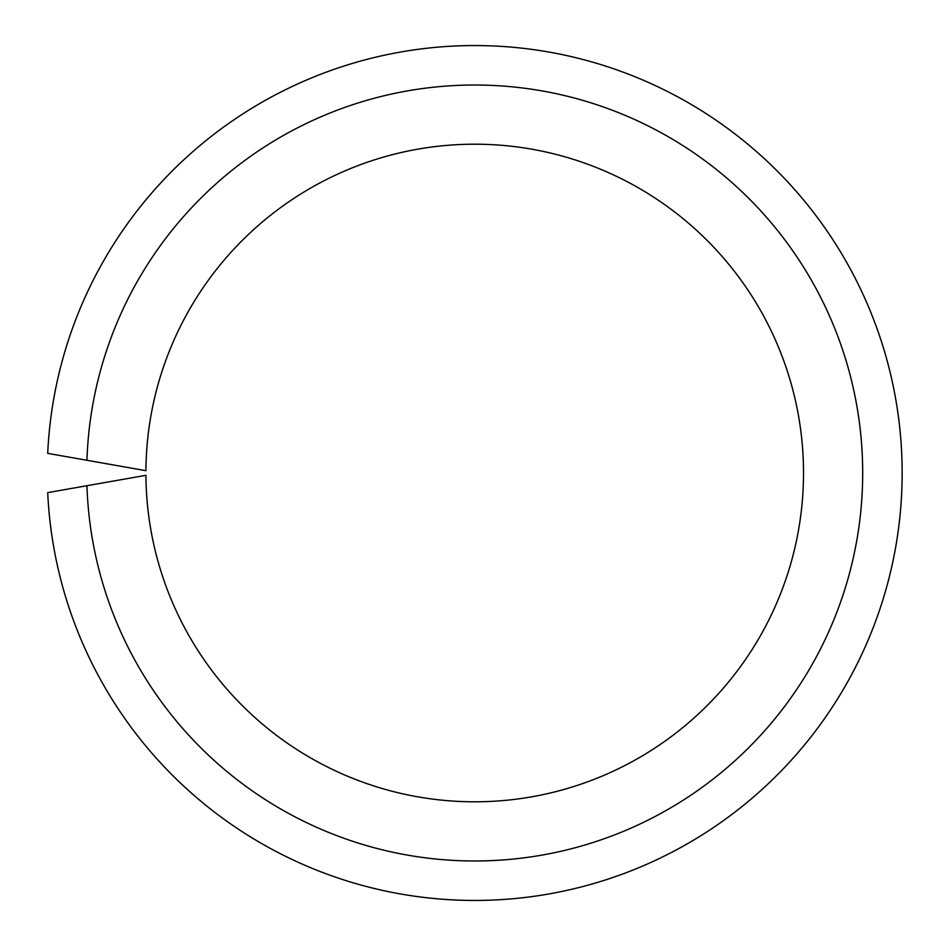 <?xml version="1.0" encoding="UTF-8"?>
<svg xmlns="http://www.w3.org/2000/svg" width="946" height="946" viewBox="0 0 946 946"><rect width="100%" height="100%" fill="white"/><g stroke="black" fill="none" stroke-linecap="round" stroke-linejoin="round"><path stroke-width="1.42" d="M145.921 470.682L86.937 460.276A387.99 387.99 0 0 1 672.358 139.133A387.99 387.99 0 0 1 672.358 806.867A387.99 387.99 0 0 1 86.937 485.724L145.921 475.318A328.806 328.806 0 0 0 639.78 757.368A328.806 328.806 0 0 0 639.78 188.632A328.806 328.806 0 0 0 145.921 470.682M86.937 485.724L47.714 492.63A427.438 427.438 0 0 0 694.068 839.859A427.438 427.438 0 0 0 694.068 106.141A427.438 427.438 0 0 0 47.714 453.37L86.937 460.276M90.485 460.915L113.118 464.9M90.485 485.085L113.118 481.1"/></g></svg>
